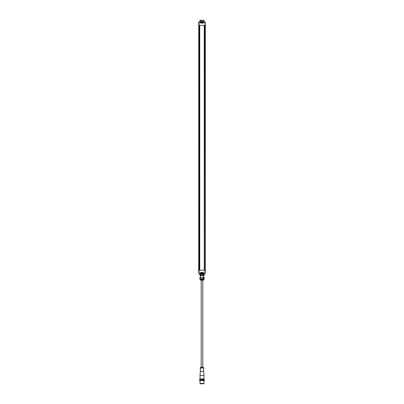 <?xml version="1.0" encoding="UTF-8"?>
<svg xmlns="http://www.w3.org/2000/svg" width="404" height="404" viewBox="0 0 404 404"><rect width="100%" height="100%" fill="white"/><g stroke="black" fill="none" stroke-linecap="round" stroke-linejoin="round"><path stroke-width="0.61" d="M198.768 22.276L198.718 22.276A1.49 1.49 0 0 1 198.768 22.245L198.768 273.387L198.687 270.231L198.884 273.2L204.974 273.2L205.02 270.231L204.469 270.231L204.469 25.336L198.98 25.336L199.531 25.336L199.531 270.231L198.98 270.231L205.313 270.231L205.232 273.387L205.161 25.336L204.974 22.371L198.884 22.371L198.687 25.336L198.768 22.185L200.278 22.023L199.839 22.023L200.031 21.331M198.687 25.336L198.98 25.336L198.98 270.231L198.687 270.231M204.454 22.023L205.232 22.185L205.313 25.336L205.313 270.231M205.232 273.296L205.282 273.296A1.49 1.49 0 0 1 205.232 273.326L203.722 273.548M205.313 25.336L205.232 273.387L200.278 273.548M204.712 273.548L204.071 273.548M199.929 273.548L199.288 273.548M198.768 22.185L205.187 22.079L198.768 22.185L199.026 22.255L199.026 273.311L205.212 273.362L205.065 22.094L198.768 22.21L198.707 270.231L199.026 273.311L198.768 273.326A1.49 1.49 0 0 1 198.718 273.296L198.768 273.296M198.718 273.296L198.748 272.559M205.045 273.548L199.278 273.548M205.252 272.559L205.282 273.296M203.303 273.16L200.697 273.16L200.697 272.463L203.293 272.569L203.369 272.993L200.697 273.16M203.47 272.629L203.358 272.983L203.293 272.634L200.707 272.634L200.707 272.983L203.303 273.059L200.642 272.983L200.697 272.559L203.303 272.559L203.47 272.998M202 274.377L203.969 274.21L200.031 274.21L202 274.377M200.031 274.24L199.828 273.387M204.172 273.387L203.969 274.24M199.889 275.599L204.232 275.538L204.237 274.538L199.884 274.483M199.768 275.538L199.768 274.538M200.788 275.538L200.788 274.538M200.975 274.538L200.975 275.538M203.025 275.538L203.025 274.538M203.212 274.538L203.212 275.538M200.046 274.377L199.763 274.538L200.046 275.7L203.954 275.7L204.237 275.538L203.954 274.377M204.232 277.72L203.025 277.72L203.025 278.997L204.237 278.997L203.954 277.558L199.763 277.72L199.763 278.997L200.253 279.214L203.747 279.214L203.742 279.709L202.864 280.209M203.025 277.72L199.884 277.664M200.788 277.72L200.788 278.997L199.768 278.997L199.763 277.72M200.788 278.997L200.975 277.72M203.025 278.997L200.975 278.997M203.212 277.72L203.212 278.997M201.136 280.209L203.242 280.209M200.01 383.467L203.99 383.467L203.99 380.654L200.01 380.654L200.01 383.467M199.682 380.487L204.485 380.321L199.682 380.487M204.485 380.321L204.485 379.659L199.515 379.659L199.515 380.321M199.515 379.659L204.485 379.659M203.409 379.492L203.409 379.159L200.591 379.159L200.591 379.492M200.01 378.992L203.823 379.159L203.99 375.513L200.01 375.513L200.01 378.992L203.99 378.992M200.344 368.059L200.344 371.372L203.656 371.372L203.99 375.513M200.344 371.372L200.01 375.513M203.656 368.059L203.656 371.372M200.177 368.059L203.823 368.059L203.232 367.231L200.768 367.231L200.177 368.059M202.813 367.231L202.813 280.209M201.187 367.231L201.187 280.209M200.258 383.467L200.258 383.8L203.742 383.8L203.742 383.467M198.955 22.023L199.546 22.023M199.288 22.023L199.929 22.023M203.939 21.361L203.722 22.023L204.712 22.023M205.252 23.013L205.282 22.276A1.49 1.49 0 0 0 205.232 22.245L203.954 22.023M198.748 23.013L198.718 22.276M200.697 22.407L203.303 22.407L203.303 23.109L200.642 22.937L200.707 22.518L203.293 22.518L203.358 22.937L203.293 22.584L200.707 22.584L200.707 22.937L203.303 23.008L200.53 22.942L200.697 22.508L203.303 22.407M202 21.195L200.031 21.361L203.969 21.361L202 21.195M203.969 21.331L204.172 22.185M200.046 20.367L203.954 20.367L200.212 20.2L200.046 21.195M204.262 25.336L204.262 270.231M204.414 270.231L204.414 25.336M199.586 25.336L199.586 270.231M199.738 270.231L199.738 25.336M200.697 272.463L203.303 272.463M200.53 272.998L200.53 272.629M200.258 279.214L200.258 279.709L203.742 279.709M203.374 367.312L200.626 367.312M204.722 22.023L205.232 22.185M200.53 22.942L200.53 22.574M203.303 23.109L200.697 23.109M203.47 22.574L203.47 22.942M204.252 270.231L204.252 25.336M199.748 25.336L199.748 270.231M200.061 274.21L200.046 273.548M203.939 274.21L203.954 273.548M200.51 275.7L200.51 277.558M203.49 275.7L203.49 277.558M204.237 277.72L204.237 278.997L203.747 279.214M200.258 279.709L200.758 280.209M200.061 21.361L200.046 22.023M203.954 20.367L203.954 21.195"/></g></svg>
